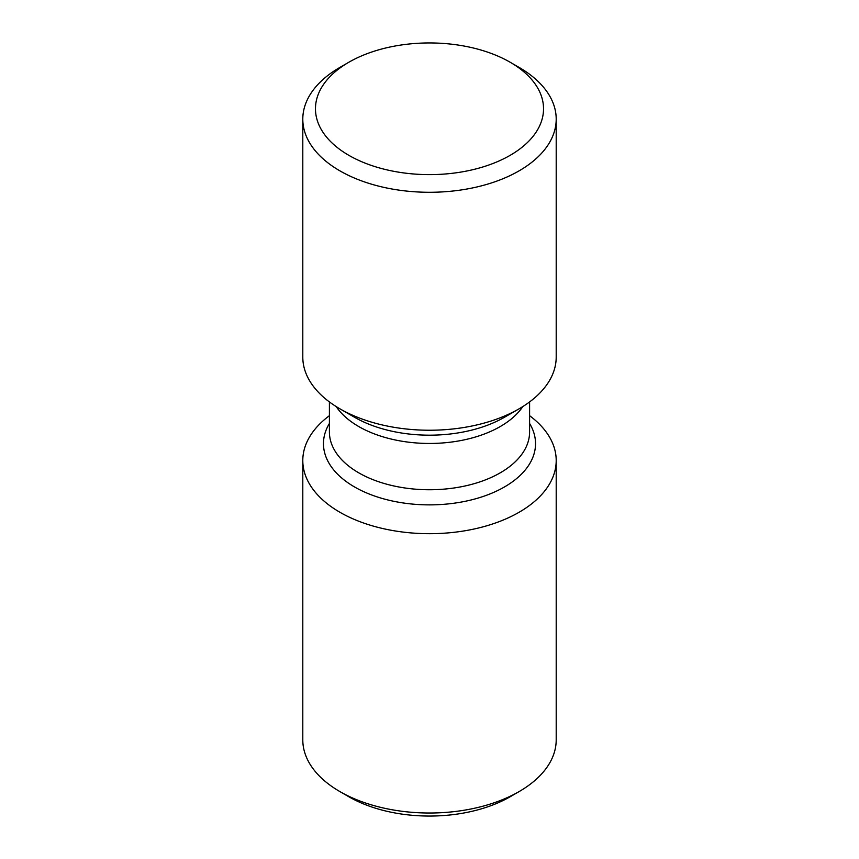<?xml version="1.0" encoding="UTF-8"?>
<svg xmlns="http://www.w3.org/2000/svg" width="859" height="859" viewBox="0 0 859 859"><rect width="100%" height="100%" fill="white"/><g stroke="black" fill="none" stroke-linecap="round" stroke-linejoin="round"><path stroke-width="1.29" d="M302.798 460.531L302.798 739.867A126.703 73.155 0 0 0 339.906 791.59L348.861 796.765A114.032 65.842 0 0 0 510.139 796.765L519.094 791.59A126.703 73.155 0 0 0 556.202 739.867L556.202 460.531A126.703 73.155 180 0 1 477.991 528.124A126.703 73.155 180 0 1 339.906 512.265A126.703 73.155 180 0 1 302.798 460.531A126.703 73.155 180 0 1 329.405 415.681M348.861 796.765L339.906 791.59A126.703 73.155 0 0 0 519.094 791.59M529.595 415.681A126.703 73.155 180 0 1 556.202 460.531M302.798 119.133L302.798 357.086A126.703 73.155 0 0 0 339.906 408.809L354.52 417.249A106.033 61.214 0 0 0 354.767 417.388A106.033 61.214 0 0 0 504.48 417.249L519.094 408.809A126.703 73.155 0 0 0 556.202 357.086L556.202 119.133A126.703 73.155 180 0 1 477.991 186.714A126.703 73.155 180 0 1 339.906 170.855A126.703 73.155 180 0 1 302.798 119.133A126.703 73.155 180 0 1 339.906 67.41L348.861 62.235A114.032 65.842 180 0 1 510.139 62.235L510.139 62.235A114.032 65.842 180 0 1 510.139 155.339A114.032 65.842 180 0 1 348.861 155.339A114.032 65.842 180 0 1 348.861 62.235M354.52 417.249L339.906 408.809A126.703 73.155 0 0 0 519.094 408.809M519.094 67.41L510.139 62.235L519.094 67.41A126.703 73.155 180 0 1 556.202 119.133M529.595 423.466A106.033 61.214 180 0 1 486.065 495.439A106.033 61.214 180 0 1 354.799 487.107A106.033 61.214 180 0 1 354.52 486.946A106.033 61.214 180 0 1 329.405 423.466M329.405 401.937L329.405 431.959A100.095 57.789 0 0 0 358.718 472.815A100.095 57.789 0 0 0 358.987 472.976A100.095 57.789 0 0 0 467.983 485.303A100.095 57.789 0 0 0 529.595 431.959L529.595 401.937M522.82 406.565A100.095 57.789 180 0 1 358.955 426.665A100.095 57.789 180 0 1 358.718 426.526A100.095 57.789 180 0 1 336.18 406.565"/></g></svg>
